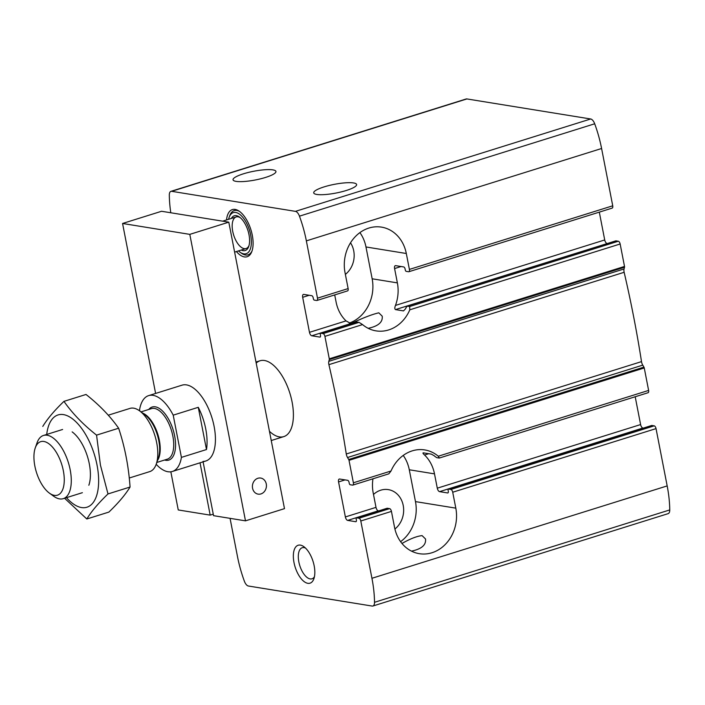 <?xml version="1.0" encoding="UTF-8"?>
<svg xmlns="http://www.w3.org/2000/svg" width="705" height="705" viewBox="0 0 705 705"><rect width="100%" height="100%" fill="white"/><g stroke="black" fill="none" stroke-linecap="round" stroke-linejoin="round"><path stroke-width="1.06" d="M368.177 328.318C378.241 326.212 382.921 322.167 382.216 316.175L378.796 312.817C371.597 314.527 362.326 318.14 350.984 323.674M353.549 182.947A21.855 4.433 -11 0 0 329.006 185.521A21.855 4.433 -11 0 0 313.716 192.87A21.855 4.433 -11 0 0 336.012 193.047A21.855 4.433 -11 0 0 356.624 184.525A21.855 4.433 -11 0 0 353.549 182.947M611.878 208.125A2.653 1.251 -107.4 0 0 612.178 208.107L408.856 271.725A2.653 1.251 -107.4 0 1 408.556 271.742L406.203 271.363A1.322 0.626 -107.4 0 1 405.287 269.98L405.102 269.019A1.983 0.943 -107.4 0 0 403.718 266.948L395.655 265.644A3.313 1.569 -107.4 0 0 395.285 265.662A3.313 1.569 -107.4 0 0 394.589 268.552L397.373 282.881A36.422 31.24 99.2 0 1 395.47 305.424C394.624 307.583 394.624 308.975 395.47 309.601L403.533 310.905L405.622 308.702A36.422 31.24 -80.8 0 0 406.089 307.547L407.305 306.129L409.658 306.516L409.825 309.803A36.422 31.24 -80.8 0 1 376.038 330.874A36.422 31.24 -80.8 0 1 362.564 324.591L359.048 322.352L323.075 333.606L320.722 333.218A1.322 0.626 -107.4 0 0 320.581 333.227A1.322 0.626 -107.4 0 0 320.299 334.39L320.484 335.342A1.983 0.943 -107.4 0 1 320.07 337.078A1.983 0.943 -107.4 0 1 319.85 337.087L311.777 335.783A3.313 1.569 -107.4 0 1 309.477 332.328L302.674 297.307A3.313 1.569 -107.4 0 1 303.37 294.426A3.313 1.569 -107.4 0 1 303.74 294.399L311.804 295.703A1.983 0.943 -107.4 0 1 313.187 297.783L313.373 298.735A1.322 0.626 -107.4 0 0 314.289 300.118L316.642 300.497A2.653 1.251 -107.4 0 0 316.942 300.48A2.653 1.251 -107.4 0 0 317.497 298.171L306.358 240.872A77.488 36.616 -107.4 0 0 299.458 216.162A6.627 3.128 -107.4 0 0 295.448 211.359L171.659 191.311A6.627 3.128 -107.4 0 0 170.918 191.355A6.627 3.128 -107.4 0 0 169.315 195.073A77.488 36.616 -107.4 0 0 170.795 212.769M408.856 271.725A2.653 1.251 -107.4 0 0 409.402 269.416L406.309 253.5A36.422 31.24 -80.8 0 0 381.502 227.125A36.422 31.24 -80.8 0 0 345.036 272.668L348.129 288.583A2.653 1.251 72.6 0 1 347.574 290.892L316.942 300.48M612.178 208.107A2.653 1.251 -107.4 0 0 612.733 205.798L601.594 148.499A77.488 36.616 -107.4 0 0 594.694 123.789A6.627 3.128 -107.4 0 0 590.684 118.986L466.895 98.938A6.627 3.128 -107.4 0 0 466.155 98.982L170.918 191.355M647.763 392.747A2.653 1.251 -107.4 0 0 648.062 392.729A2.653 1.251 -107.4 0 0 648.618 390.42L644.255 367.966A1.322 0.626 -107.4 0 0 643.938 367.12L642.757 365.137A4.97 2.344 -107.4 0 1 641.506 361.621A619.237 292.619 -107.4 0 0 624.145 272.289A4.97 2.344 -107.4 0 1 624.057 268.957L624.524 267.239A1.322 0.626 -107.4 0 0 624.515 266.446L620.153 243.992A2.653 1.251 -107.4 0 0 618.311 241.233L615.959 240.846A1.322 0.626 -107.4 0 0 615.817 240.854A1.322 0.626 -107.4 0 0 615.685 240.934M624.057 268.957L328.83 361.33L329.288 359.612A1.322 0.626 -107.4 0 0 329.279 358.819L324.917 336.364A2.653 1.251 -107.4 0 0 323.075 333.606M320.581 333.227L356.563 321.974L359.048 322.352M615.817 240.854L407.137 306.146L615.959 240.846M334.708 294.919L336.1 302.048A36.422 31.24 99.2 0 0 346.04 320.89L351.072 323.692M607.446 243.481L395.47 309.601M599.312 212.135L604.714 239.956A3.313 1.569 -107.4 0 0 607.014 243.41M635.196 396.756L640.607 424.569A3.313 1.569 -107.4 0 0 642.907 428.023L439.576 491.641L447.649 492.954A1.983 0.943 -107.4 0 0 447.869 492.936A1.983 0.943 -107.4 0 0 448.283 491.2L448.098 490.248A1.322 0.626 -107.4 0 1 448.38 489.094A1.322 0.626 -107.4 0 1 448.521 489.085L450.874 489.464A2.653 1.251 -107.4 0 1 452.716 492.231L455.809 508.146A36.422 31.24 -80.8 0 1 419.352 553.689A36.422 31.24 -80.8 0 1 394.536 527.314L391.442 511.398L360.801 520.986A2.653 1.251 -107.4 0 0 358.968 518.219L356.615 517.84A1.322 0.626 -107.4 0 0 356.466 517.849A1.322 0.626 -107.4 0 0 356.184 519.003L356.369 519.964A1.983 0.943 -107.4 0 1 355.954 521.691A1.983 0.943 -107.4 0 1 355.734 521.709L347.671 520.405A3.313 1.569 -107.4 0 1 345.371 516.941L338.559 481.929A3.313 1.569 -107.4 0 1 339.255 479.039A3.313 1.569 -107.4 0 1 339.625 479.021L347.688 480.325A1.983 0.943 -107.4 0 1 349.072 482.396L349.257 483.357A1.322 0.626 -107.4 0 0 350.173 484.74L352.526 485.119A2.653 1.251 -107.4 0 0 352.826 485.102A2.653 1.251 -107.4 0 0 353.381 482.793L349.019 460.339A1.322 0.626 -107.4 0 0 348.702 459.493L347.521 457.51A4.97 2.344 -107.4 0 1 346.27 453.994A619.237 292.619 -107.4 0 0 328.909 364.661A4.97 2.344 -107.4 0 1 328.83 361.33M403.225 455.43A36.422 31.24 -80.8 0 1 409.288 469.777L434.5 473.866L437.285 488.186A3.313 1.569 -107.4 0 0 439.576 491.641M378.735 510.887L378.303 510.817A3.313 1.569 72.6 0 1 376.003 507.362L373.218 493.033A36.422 31.24 99.2 0 1 372.963 478.801M230.059 518.342L237.47 556.501A77.488 36.616 -107.4 0 0 244.371 581.211A6.627 3.128 -107.4 0 0 248.38 586.014L372.169 606.062A6.627 3.128 -107.4 0 0 372.91 606.018L668.146 513.645A6.627 3.128 -107.4 0 0 669.75 509.926A77.488 36.616 -107.4 0 0 667.177 485.912L656.038 428.614A2.653 1.251 -107.4 0 0 654.205 425.846L651.852 425.467A1.322 0.626 -107.4 0 0 651.702 425.476A1.322 0.626 -107.4 0 0 651.57 425.556M386.974 508.34A1.322 0.626 72.6 0 1 387.098 508.261A1.322 0.626 72.6 0 1 387.248 508.252L356.615 517.84M391.442 511.398A2.653 1.251 72.6 0 0 389.601 508.64L387.248 508.252M411.491 551.134C421.555 549.028 426.234 544.983 425.529 538.99L422.11 535.633C417.087 536.091 410.372 538.699 401.982 543.458M352.826 485.102L388.834 473.83L391.019 471.01A36.422 31.24 -80.8 0 1 424.815 449.94A36.422 31.24 -80.8 0 1 438.29 456.223L439.365 458.021L648.062 392.729M434.5 473.866A36.422 31.24 99.2 0 0 424.551 455.025C423.018 453.632 422.603 452.901 423.308 452.839L431.381 454.143L434.209 455.765A36.422 31.24 -80.8 0 1 435.047 456.514L436.756 457.651L439.109 458.03M350.517 242.82A21.855 18.744 -80.8 0 1 353.716 250.795A21.855 18.744 -80.8 0 1 345.371 274.395M373.5 494.461A21.855 18.744 -80.8 0 1 388.332 489.623A21.855 18.744 -80.8 0 1 403.216 505.441A21.855 18.744 -80.8 0 1 394.906 529.014M272.87 169.879A21.855 4.433 -11 0 0 248.327 172.452A21.855 4.433 -11 0 0 233.038 179.801A21.855 4.433 -11 0 0 255.333 179.978A21.855 4.433 -11 0 0 275.946 171.456A21.855 4.433 -11 0 0 272.87 169.879M372.91 606.018A6.627 3.128 -107.4 0 0 374.514 602.299A77.488 36.616 -107.4 0 0 371.94 578.285L360.801 520.986M226.525 219.951A24.71 11.677 72.6 0 1 236.175 209.658A24.71 11.677 72.6 0 1 252.284 235.197A24.71 11.677 72.6 0 1 250.204 254.514A24.71 11.677 72.6 0 1 236.413 251.553M314.174 565.842A19.872 9.385 72.6 0 1 313.901 578.708A19.872 9.385 72.6 0 1 301.185 578.726A19.872 9.385 72.6 0 1 293.43 553.936A19.872 9.385 72.6 0 1 303.881 546.701A19.872 9.385 72.6 0 1 314.174 565.842M256.197 363.119A39.736 18.779 72.6 0 1 260.048 360.766A39.736 18.779 72.6 0 1 292.082 401.956A39.736 18.779 72.6 0 1 283.78 436.615A39.736 18.779 72.6 0 1 269.451 431.31M314.448 576.681A16.285 7.693 72.6 0 1 311.971 578.805A16.285 7.693 72.6 0 1 299.766 565.56A16.285 7.693 72.6 0 1 302.242 547.723A16.285 7.693 72.6 0 1 305.494 548.058M250.962 253.386A23.177 10.954 72.6 0 1 248.891 254.593L248.054 254.849A23.177 10.954 72.6 0 1 241.374 253.157L239.964 252.134A21.52 10.17 72.6 0 1 238.484 250.91M228.596 219.308A21.52 10.17 72.6 0 1 229.107 217.457L229.689 215.809A23.177 10.954 72.6 0 1 234.21 210.61L235.047 210.346A23.177 10.954 72.6 0 1 237.435 210.16M409.288 469.777L415.474 501.608A36.422 31.24 -80.8 0 1 400.599 541.66M359.911 232.615A36.422 31.24 -80.8 0 1 365.974 246.962L372.161 278.792A36.422 31.24 -80.8 0 1 349.231 323.093M231.372 218.435A18.215 8.61 72.6 0 1 239.559 217.114A18.215 8.61 72.6 0 1 248.988 234.659A18.215 8.61 72.6 0 1 248.733 246.459A18.215 8.61 72.6 0 1 241.26 250.037M229.107 217.457A21.52 10.17 72.6 0 1 240.132 214.664A21.52 10.17 72.6 0 1 250.663 234.932A21.52 10.17 72.6 0 1 239.964 252.134M249.006 245.578A16.559 7.826 72.6 0 1 246.08 248.53A16.559 7.826 72.6 0 1 233.663 235.065A16.559 7.826 72.6 0 1 236.193 216.928A16.559 7.826 72.6 0 1 240.273 217.686M251.985 251.086A23.177 10.954 72.6 0 1 248.054 254.849M234.21 210.61A23.177 10.954 72.6 0 1 239.585 211.465M139.854 411.05L139.59 409.711A39.736 18.779 72.6 0 1 148.64 395.62A39.736 18.779 72.6 0 1 173.21 415.157L181.414 457.386A39.736 18.779 72.6 0 1 172.373 471.469A39.736 18.779 72.6 0 1 156.184 464.287M181.414 457.386L206.486 449.543A39.736 18.779 -107.4 0 0 205.745 428.966A39.736 18.779 -107.4 0 0 198.272 407.314L173.21 415.157M54.338 495.351A28.033 13.245 72.6 0 1 49.385 493.112A28.033 13.245 72.6 0 1 35.25 447.939A28.033 13.245 72.6 0 1 60.172 460.057A28.033 13.245 72.6 0 1 54.338 495.351M35.25 447.939L37.012 442.899A33.117 15.651 72.6 0 1 43.481 435.461A33.117 15.651 72.6 0 1 68.306 462.392A33.117 15.651 72.6 0 1 63.256 498.673A33.117 15.651 72.6 0 1 59.555 498.893A33.117 15.651 72.6 0 1 53.703 496.25L49.385 493.112M108.27 415.192L129.984 408.398A33.117 15.651 72.6 0 1 139.537 410.821A33.117 15.651 72.6 0 1 156.228 464.172A33.117 15.651 72.6 0 1 149.76 471.601L129.262 478.016M206.486 449.543L198.272 407.314M72.157 431.901A33.117 15.651 72.6 0 1 89.297 463.802A33.117 15.651 72.6 0 1 88.848 485.251M46.715 434.447A48.345 22.851 72.6 0 1 70.103 417.21A48.345 22.851 72.6 0 1 97.034 465.062A48.345 22.851 72.6 0 1 92.073 503.899A48.345 22.851 72.6 0 1 66.49 497.66M64.481 498.162L86.812 518.986C91.439 511.398 98.497 503.053 107.997 493.941L100.427 465.115L96.559 435.126C83.261 424.639 72.386 413.386 63.952 401.365C54.461 410.477 47.402 418.832 42.776 426.419M63.952 401.365L86.019 394.465C99.326 404.961 110.192 416.214 118.634 428.226C124.82 446.82 128.636 466.419 130.064 487.032C125.437 494.619 118.378 502.973 108.887 512.086L86.812 518.986M107.997 493.941L130.064 487.032M96.559 435.126L118.634 428.226M189.804 234.368L228.799 222.163L284.485 508.64L245.49 520.845L189.804 234.368L122.564 223.476L155.611 393.443M203.093 461.854L213.553 515.672L245.49 520.845M213.262 514.165L210.187 515.126L178.25 509.953L170.839 471.804M266.27 483.956A8.143 6.979 -80.8 0 1 258.118 494.135A8.143 6.979 -80.8 0 1 252.522 484.978A8.143 6.979 -80.8 0 1 260.718 478.06A8.143 6.979 -80.8 0 1 266.27 483.956M228.799 222.163L161.56 211.271L122.564 223.476M200.026 462.815L210.187 515.126M203.005 461.423A39.736 18.779 -107.4 0 0 205.798 461.008A39.736 18.779 -107.4 0 0 211.852 417.483A39.736 18.779 -107.4 0 0 182.066 385.159L148.64 395.62M401.083 266.525L394.589 268.552M309.169 295.28L302.674 297.307M612.733 205.798L409.402 269.416M348.129 288.583L317.497 298.171M601.594 148.499L306.358 240.872M618.311 241.233L409.658 306.516M620.153 243.992L409.825 309.803M362.564 324.591L324.917 336.364M356.695 321.965L320.722 333.218M350.641 323.621L311.777 335.783M604.714 239.956L395.47 305.424M346.04 320.89L309.477 332.328M640.607 424.569L437.285 488.186M378.303 510.817L347.671 520.405M376.003 507.362L345.371 516.941M651.852 425.467L448.521 489.085M654.205 425.846L450.874 489.464M389.601 508.64L358.968 518.219M656.038 428.614L452.716 492.231M648.618 390.42L438.29 456.223M391.019 471.01L353.381 482.793M428.737 453.712L424.551 455.025M345.053 479.902L338.559 481.929M667.177 485.912L371.94 578.285M624.515 266.446L329.279 358.819M466.895 98.938L171.659 191.311M590.684 118.986L295.448 211.359M644.255 367.966L349.019 460.339M643.938 367.12L348.702 459.493M642.757 365.137L347.521 457.51M641.506 361.621L346.27 453.994M624.145 272.289L328.909 364.661M624.524 267.239L329.288 359.612M669.75 509.926L374.514 602.299M594.694 123.789L299.458 216.162M415.474 501.608L455.809 508.146M365.974 246.962L406.309 253.5M372.161 278.792L397.373 282.881M148.773 409.455A27.812 13.148 72.6 0 1 172.716 428.587A27.812 13.148 72.6 0 1 165.701 460.286A27.812 13.148 72.6 0 1 164.591 460.021M139.537 410.821L144.842 414.672A26.878 12.699 72.6 0 1 158.396 457.977L156.228 464.172M142.736 413.148A26.49 12.523 72.6 0 1 157.85 434.377A26.49 12.523 72.6 0 1 157.532 460.435M141.009 411.887L151.478 408.609A26.49 12.523 72.6 0 1 171.341 430.156A26.49 12.523 72.6 0 1 167.305 459.175L156.827 462.454M651.702 425.476L448.38 489.094M387.098 508.261L356.466 517.849M172.373 471.469L205.798 461.008M271.24 440.537L283.78 436.615M255.986 362.035L260.048 360.766M63.256 498.673L82.379 492.689M43.481 435.461L62.604 429.477M234.615 252.117L246.08 248.53M222.639 221.167L236.193 216.928"/></g></svg>
